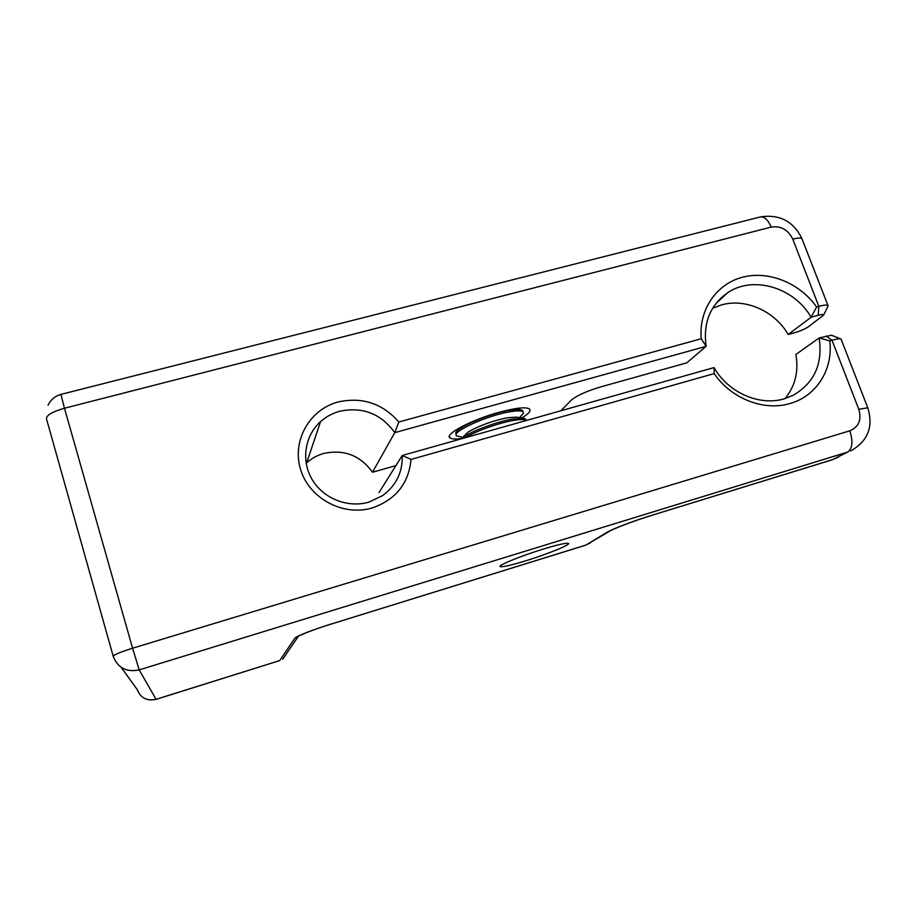 <?xml version="1.0" encoding="UTF-8"?>
<svg xmlns="http://www.w3.org/2000/svg" width="916" height="916" viewBox="0 0 916 916"><rect width="100%" height="100%" fill="white"/><g stroke="black" fill="none" stroke-linecap="round" stroke-linejoin="round"><path stroke-width="1.37" d="M802.13 239.156L802.027 238.881C801.122 237.725 798.031 237.794 792.752 239.122C788.069 229.676 780.879 225.668 771.169 227.099C767.78 219.256 763.91 215.947 759.547 217.161L60.914 394.395L64.486 408.238C52.315 411.742 46.304 415.257 46.464 418.772L113.183 656.2M521.731 417.994C528.681 413.814 531.269 410.803 529.505 408.983C525.91 406.727 515.754 407.849 499.037 412.315C471.339 419.826 443.699 434.585 450.065 437.963C451.714 439.108 455.435 439.325 461.229 438.627M560.89 410.757L571.366 400.086C576.794 395.563 586.572 391.166 600.701 386.895L686.794 362.839L706.133 346.34L394.773 432.627C381.022 413.677 362.679 406.555 339.767 411.238C332.508 413.231 326.096 416.711 320.531 421.658C304.662 435.833 300.929 460.851 312.23 479.698C323.417 498.602 347.931 508.265 368.839 502.14L382.579 495.636C396.159 485.595 402.708 472.209 402.227 455.492L714.022 367.591C728.151 392.643 759.719 406.475 784.6 398.7L793.382 395.208C814.416 382.785 822.992 363.698 819.11 337.97L831.453 335.21L840.785 338.931C839.583 338.508 836.663 338.943 831.991 340.237L829.782 340.866L819.11 337.97L795.867 354.481C798.832 371.415 795.225 386.117 785.058 398.563M306.15 463.313L306.677 462.832C311.612 458.389 317.302 455.263 323.749 453.443C344.095 449.149 360.343 455.401 372.503 472.232L394.773 432.627L398.826 422.001L701.244 338.748L706.133 346.34C702.938 323.108 710.095 305.257 727.602 292.776C753.124 275.201 794.172 287.441 811.095 317.245L816.637 306.975L818.847 306.356C824.148 304.948 827.194 304.673 827.995 305.566L827.721 306.711M372.503 472.232L395.907 465.591M712.671 308.234L721.648 304.856C745.555 298.043 774.764 311.131 788.229 334.5L795.054 332.588C800.698 330.894 805.175 328.936 808.473 326.737L823.702 315.001C823.633 314.234 821.789 314.325 818.16 315.287L811.095 317.245L788.229 334.5M701.244 338.748C698.587 309.94 716.278 284.075 742.384 277.25C768.478 270.312 799.634 282.884 816.637 306.975M829.782 340.866C833.342 369.022 816.683 396.021 790.268 403.429C764.15 411.536 731.197 398.735 714.171 373.602L411.066 459.42C408.65 483.568 395.689 499.747 372.171 507.956C343.305 516.635 309.413 498.613 300.677 469.771C291.517 441.054 309.494 409.372 338.244 401.941C362.324 396.743 382.522 403.441 398.826 422.001M379.041 492.556L402.227 455.492L411.066 459.42M543.337 549.062C556.573 545.043 564.76 543.108 567.886 543.257C573.359 543.589 548.524 553.837 525.715 560.81C511.105 565.264 502.621 567.199 500.239 566.626C497.159 565.653 520.975 555.886 543.337 549.062M714.171 373.602L714.022 367.591M465.03 437.779C474.98 431.516 498.029 423.158 512.582 420.581C519.853 419.276 524.318 419.23 525.956 420.433L526.105 420.57M460.794 438.982L464.32 436.474C474.133 430.176 497.411 421.704 512.078 419.127L523.311 418.246L525.463 419.001L525.921 420.318M463.759 436.211L468.408 431.848C479.343 425.631 492.224 420.948 507.063 417.799L516.212 417.101L523.311 418.246M462.706 437.356L456.798 435.982C449.825 432.57 486.385 415.646 509.582 411.834C516.864 410.563 521.341 410.563 523.002 411.834L523.448 413.288L520.036 417.032M456.26 434.505L455.779 433.108C455.721 427.921 488.743 413.723 509.09 410.368L520.208 409.578L522.509 410.402L522.979 411.765M460.885 427.566L461.16 426.925M517.483 408.318L516.899 408.765M792.752 239.122L818.847 306.356L818.16 315.287M121.152 667.306L137.194 689.519C140.572 697.981 146.846 701.255 156.041 699.32L279.724 660.573L294.929 638.12L300.688 635.074M331.26 624.036L585.965 545.054L607.068 532.31C612.277 529.036 633.38 520.952 650.738 515.651L832.781 459.569L838.506 457.084M294.929 638.12C298.444 635.303 310.616 630.574 331.455 623.922M282.701 659.234L298.055 636.735C296.017 636.574 314.348 629.12 331.34 624.014L585.668 545.192L590.591 542.684M611.109 530.398L607.068 532.31M831.865 459.912L650.738 515.651M771.169 227.099L64.486 408.238L132.58 648.219L849.785 430.818C853.197 441.363 852.498 448.439 847.712 452.057L832.255 459.798L847.712 452.057L139.198 669.882L156.086 699.366L150.27 700.007M867.795 407.769L858.807 409.326L831.991 340.237L826.175 335.977M849.785 430.818C858.819 426.925 861.83 419.768 858.807 409.326M132.58 648.219L139.198 669.882C126.511 672.47 117.843 667.959 113.229 656.348C113.664 654.848 120.111 652.146 132.58 648.219M823.702 315.001L828.075 305.978M715.923 303.517L727.602 292.776M585.668 545.192L609.094 531.532C612.449 529.105 633.815 520.838 650.349 515.834M841.071 339.149L867.738 407.643C873.612 426.741 867.933 441.168 850.712 450.958M760.864 216.829C779.963 214.172 793.691 221.523 802.027 238.881L827.995 305.566M60.857 394.418C54.96 396.159 50.689 399.765 48.033 405.227M279.724 660.573L156.075 699.377M306.677 462.832L320.531 421.658M450.065 437.963L449.435 436.073M500.777 565.55L500.239 566.626M459.718 428.825L458.195 428.574M525.956 420.433L525.463 419.001M519.498 417.627L523.448 413.288M523.002 411.834L522.509 410.402M514.803 408.719L520.208 409.578M516.67 409.017L517.288 408.341"/></g></svg>
